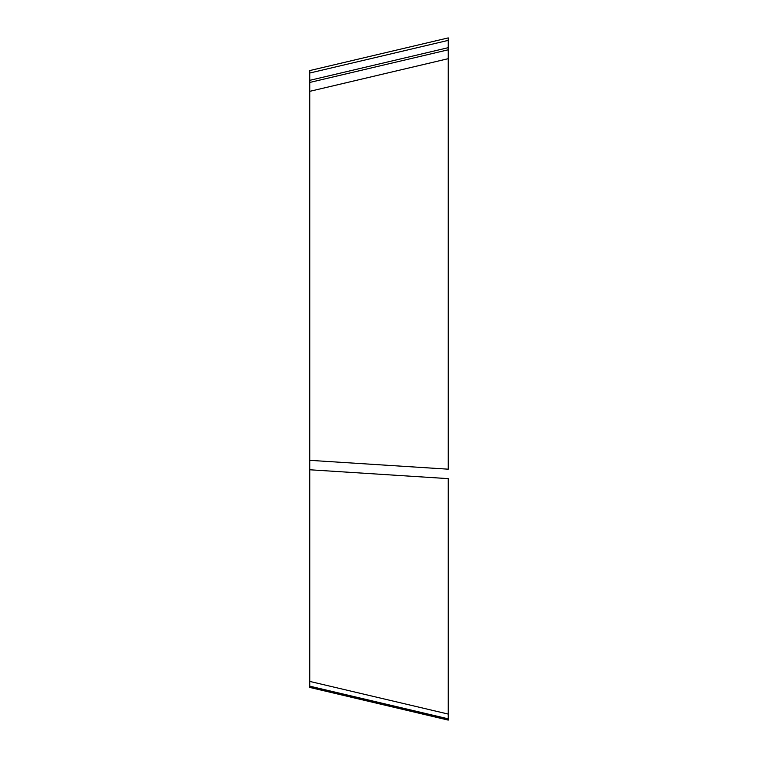 <?xml version="1.0" encoding="UTF-8"?>
<svg xmlns="http://www.w3.org/2000/svg" width="758" height="758" viewBox="0 0 758 758"><rect width="100%" height="100%" fill="white"/><g stroke="black" fill="none" stroke-linecap="round" stroke-linejoin="round"><path stroke-width="1.14" d="M309.747 686.871L309.747 687.43L448.253 720.1L448.253 714.083L309.747 681.414L309.747 686.871L448.253 719.541M448.253 478.63L448.253 714.803L448.253 478.63L309.747 469.771L309.747 681.414M309.747 73.033L448.253 40.373L448.253 37.9L309.747 70.57L309.747 91.348L448.253 58.679L448.253 40.373L448.253 469.183L309.747 460.333L309.747 469.771M309.747 91.348L309.747 460.333M448.253 469.183L448.253 58.679M448.253 267.65L448.253 47.678L309.747 80.339M309.747 686.161L448.253 718.83M448.253 49.791L309.747 82.451M309.747 687.43L448.253 720.1M309.747 70.57L448.253 37.9"/></g></svg>
